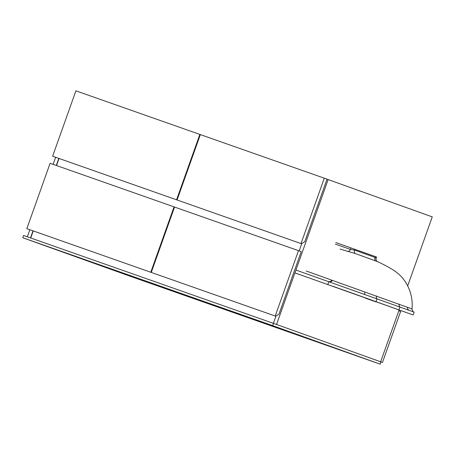 <?xml version="1.0" encoding="UTF-8"?>
<svg xmlns="http://www.w3.org/2000/svg" width="455" height="455" viewBox="0 0 455 455"><rect width="100%" height="100%" fill="white"/><g stroke="black" fill="none" stroke-linecap="round" stroke-linejoin="round"><path stroke-width="0.68" d="M382.49 362.419L380.659 361.759L398.802 310.816L400.633 311.47L382.49 362.419L380.659 361.771L399.08 310.037M407.674 285.899L432.25 216.876L324.296 178.189L75.905 90.829L52.626 156.207L177.029 199.967L176.568 199.802L199.847 134.424M276.543 324.478L328.14 179.566M273.387 323.346L276.003 315.986M299.185 250.893L301.807 243.527M30.496 237.914L33.01 230.844M56.295 165.461L58.814 158.386M27.328 236.805L29.848 229.73M53.127 164.346L55.647 157.276M30.724 237.999L33.243 230.924M301.011 243.567L177.069 199.978L301.472 243.732L301.011 243.567L324.296 178.189M301.472 243.732L304.765 241.724L327.037 179.173M177.069 199.978L200.348 134.6M176.568 199.802L52.626 156.207M275.212 316.026L151.27 272.431L275.673 316.191L275.212 316.026L298.491 250.648L50.107 163.282L26.828 228.666L151.225 272.42L150.77 272.255L174.049 206.877M275.673 316.191L278.966 314.177L301.238 251.632L298.491 250.648M151.27 272.431L174.549 207.053M150.77 272.255L26.828 228.666M56.522 165.54L59.042 158.471M413.151 314.951L294.92 272.875L413.151 314.951L414.158 312.119L295.926 270.043M335.352 244.107L350.35 249.38L354.547 250.091L375.142 257.467L376.2 258.195C375.443 258.776 376.985 262.052 377.246 261.523L355.218 253.503L340.061 249.067M306.187 270.981L412.02 308.945C412.52 303.519 412.008 298.207 410.484 293.003C408.243 285.581 404.387 279.33 398.916 274.251L395.435 271.436C392.881 269.593 385.413 265.174 376.905 261.358L376.905 261.358M365.536 298.207L376.097 301.921M406.764 312.687L344.242 290.279M307.455 277.317L294.908 272.903M335.904 242.566L376.609 257.047L376.2 258.195M347.796 251.518A3.003 2.429 106.6 0 0 350.35 249.38L350.896 247.838M354.849 249.243L354.547 250.091A3.003 1.763 -73.3 0 0 355.218 253.503M375.443 256.626L375.142 257.467A3.003 1.763 -67.3 0 0 375.62 260.812M409.102 310.264A3.003 2.593 109.9 0 1 407.526 307.233M364.762 294.368A3.003 0.643 109.6 0 1 364.955 291.974M328.88 281.634L329.392 281.816A3.003 2.355 109.4 0 0 332.343 280.348M406.924 312.733L332.861 286.252M184.178 295.181L175.226 291.979L184.178 295.181M22.75 237.743L130.289 276.282L380.175 364.171L380.983 361.907L273.444 323.363L272.636 325.626L22.75 237.743L23.558 235.474L273.444 323.363M187.921 296.239L69.268 254.231L187.921 296.239M380.175 364.171L272.636 325.626M376.49 295.955A3.003 1.706 109.9 0 0 377.07 298.77L376.063 301.602M331.832 280.155A3.003 2.4 109.4 0 1 328.834 281.617L327.822 284.449M399.262 304.111A3.003 1.826 109.5 0 0 399.951 306.971L398.944 309.804M143.462 280.337L143.331 280.707M413.805 311.982C413.276 312.266 412.679 311.254 412.02 308.945"/></g></svg>
